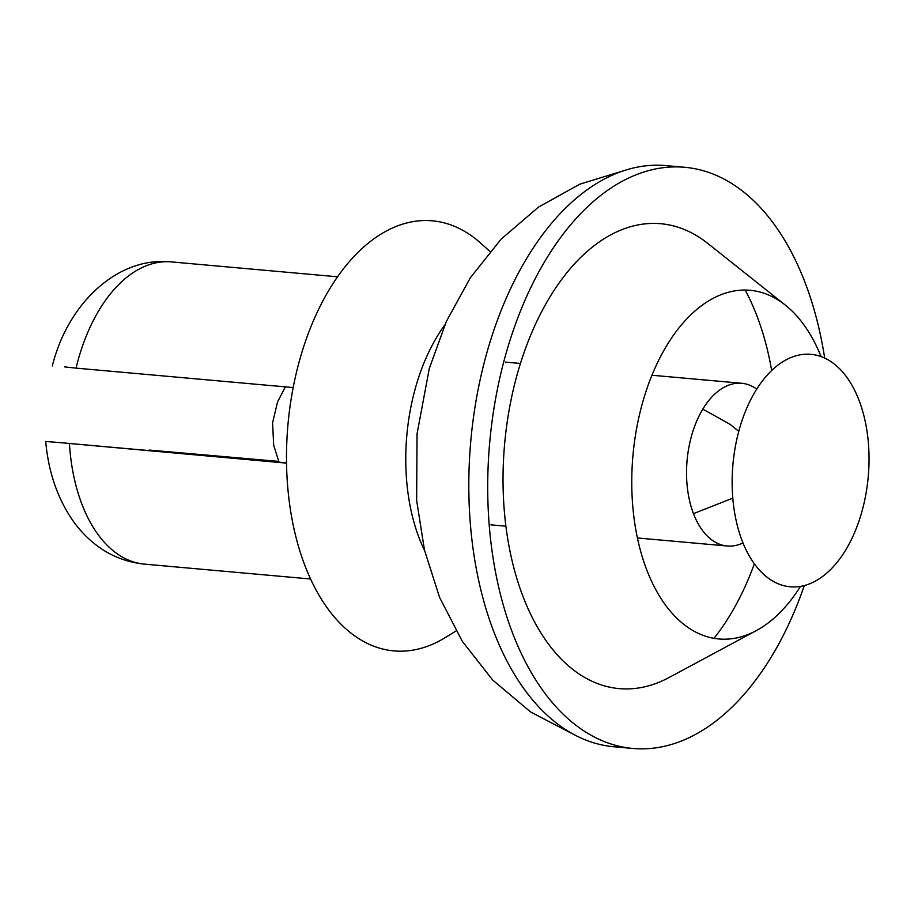 <?xml version="1.0" encoding="UTF-8"?>
<svg xmlns="http://www.w3.org/2000/svg" width="914" height="914" viewBox="0 0 914 914"><rect width="100%" height="100%" fill="white"/><g stroke="black" fill="none" stroke-linecap="round" stroke-linejoin="round"><path stroke-width="1.37" d="M278.793 461.673L149.359 450.076A81.689 47.551 -84.9 0 1 149.165 450.568M286.516 462.861L57.902 442.445L286.516 463.124M149.359 450.076L278.679 461.399M310.532 578.996L144.423 564.121C116.478 561.185 93.239 547.555 74.708 523.242C58.245 500.495 48.579 473.235 45.7 441.485L57.902 442.445M64.517 366.88L76.045 368.125A151.701 88.315 -84.9 0 1 171.478 261.918C118.192 256.091 68.047 302.751 52.315 365.92M293.177 387.57L76.045 368.125M456.04 630.98L445.244 637.618A215.887 125.675 -84.9 0 1 394.311 650.939A215.887 125.675 -84.9 0 1 294.388 381.584A215.887 125.675 -84.9 0 1 480.57 243.044L490.018 251.487M424.599 550.639A157.539 91.708 -84.9 0 1 444.81 324.961M810.775 354.312A116.695 67.933 -84.9 0 1 854.144 533.582A116.695 67.933 -84.9 0 1 736.89 523.791A116.695 67.933 -84.9 0 1 810.775 354.312M804.309 585.566A291.737 169.833 -84.9 0 1 632.819 748.452A291.737 169.833 -84.9 0 1 489.641 443.233A291.737 169.833 -84.9 0 1 684.266 167.239A291.737 169.833 -84.9 0 1 684.86 167.296A291.737 169.833 -84.9 0 1 824.679 358.048M632.819 748.452L613.922 746.761A291.737 169.833 -84.9 0 1 470.744 441.542A291.737 169.833 -84.9 0 1 665.369 165.548A291.737 169.833 -84.9 0 1 665.952 165.605L683.581 167.182M800.493 586.388A175.042 101.9 -84.9 0 1 756.198 630.683L668.945 677.571A233.39 135.866 -84.9 0 1 503.1 486.979A233.39 135.866 -84.9 0 1 660.285 223.679A233.39 135.866 -84.9 0 1 707.813 243.455L785.355 305.105A175.042 101.9 -84.9 0 1 821.069 356.563M745.173 290.058A233.39 135.866 -84.9 0 1 771.667 370.558M754.358 563.847A233.39 135.866 -84.9 0 1 713.983 638.349M756.198 630.683A175.042 101.9 -84.9 0 1 631.814 487.745A175.042 101.9 -84.9 0 1 749.709 290.264A175.042 101.9 -84.9 0 1 785.355 305.105M742.991 542.95A81.689 47.551 -84.9 0 1 727.167 546.001A81.689 47.551 -84.9 0 1 687.077 460.542A81.689 47.551 -84.9 0 1 741.562 383.263A81.689 47.551 -84.9 0 1 741.734 383.274A81.689 47.551 -84.9 0 1 756.769 389.101M144.423 564.121A151.701 88.315 -84.9 0 1 69.43 443.69M337.597 276.793L171.478 261.918M574.552 734.879L530.623 711.983L492.726 680.073L462.313 641.308L439.588 597.425L424.45 550.011L416.635 500.392L417.047 433.876L429.283 368.513L446.398 321.362L470.322 277.799L501.089 239.182L538.46 207.124L579.853 184.148L625.107 170.301M693.463 513.634L732.799 498.153M738.786 431.374L730.115 424.37L702.82 409.152M741.734 383.274L651.968 375.243M520.466 363.464L505.465 362.127M727.167 546.001L637.401 537.969M505.888 526.19L490.898 524.853M279.021 462.198L273.674 445.141L272.589 422.805L277.513 402.034L285.351 386.862"/></g></svg>
